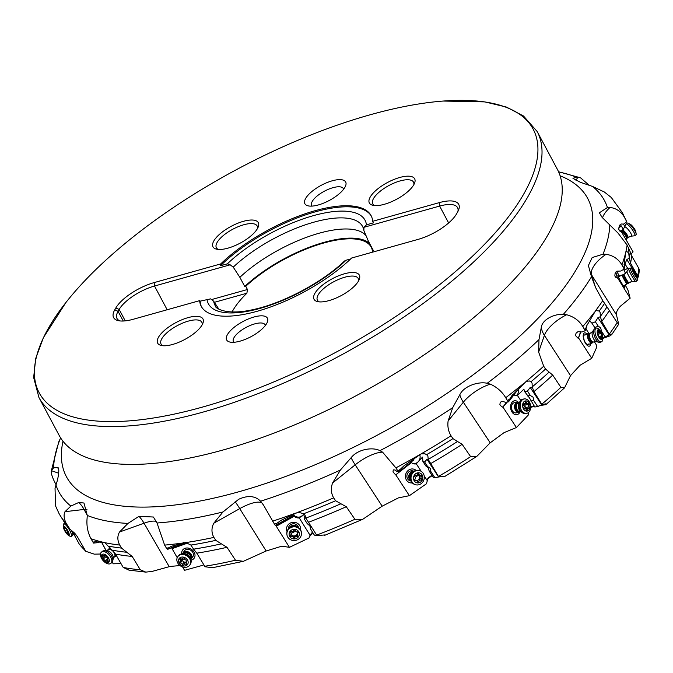 <?xml version="1.0" encoding="UTF-8"?>
<svg xmlns="http://www.w3.org/2000/svg" width="673" height="673" viewBox="0 0 673 673"><rect width="100%" height="100%" fill="white"/><g stroke="black" fill="none" stroke-linecap="round" stroke-linejoin="round"><path stroke-width="1.01" d="M59.174 435.414A282.399 104.87 -28.1 0 0 68.217 446.763A282.399 104.87 -28.1 0 0 223.571 449.85A282.399 104.87 -28.1 0 0 561.795 183.216A282.399 104.87 -28.1 0 0 557.387 169.386L537.18 131.538A282.399 104.87 151.9 0 1 454.233 279.144A282.399 104.87 151.9 0 1 203.364 412.002A282.399 104.87 151.9 0 1 203.313 412.019A282.399 104.87 151.9 0 1 38.958 397.558L59.174 435.414M370.192 114.772A279.968 103.97 -28.1 0 0 370.142 114.789A279.968 103.97 151.9 0 0 65.912 302.514A279.968 103.97 151.9 0 0 202.136 407.173A279.968 103.97 -28.1 0 0 202.186 407.165A279.968 103.97 151.9 0 0 506.289 219.6A279.968 103.97 151.9 0 0 443.204 101.051A279.968 103.97 151.9 0 0 370.192 114.772M133.052 319.322L199.637 300.646A96.273 35.753 -28.1 0 0 201.235 306.316A96.273 35.753 -28.1 0 0 257.288 311.246A96.273 35.753 -28.1 0 0 351.592 258.037L418.177 239.361A33.372 12.392 -28.1 0 0 456.479 213.997L457.556 212.121A33.372 12.392 -28.1 0 0 458.582 210.026A33.372 12.392 -28.1 0 0 439.276 202.632L372.691 221.299A96.273 35.753 -28.1 0 0 371.084 215.629A96.273 35.753 -28.1 0 0 315.04 210.708A96.273 35.753 -28.1 0 0 220.736 263.917L154.151 282.593A33.372 12.392 -28.1 0 0 115.849 307.948L114.763 309.824A33.372 12.392 -28.1 0 0 118.414 320.676A33.372 12.392 -28.1 0 0 133.052 319.322M266.634 323.578A23.109 8.581 -28.1 0 0 267.341 322.123A23.109 8.581 -28.1 0 0 253.973 317.008A23.109 8.581 -28.1 0 0 227.457 334.565A23.109 8.581 -28.1 0 0 229.981 342.077A23.109 8.581 -28.1 0 0 240.11 341.135A23.109 8.581 -28.1 0 0 266.634 323.578M202.085 324.95A25.675 9.531 -28.1 0 0 202.867 323.334A25.675 9.531 -28.1 0 0 186.648 318.051A25.675 9.531 -28.1 0 0 158.55 337.156A25.675 9.531 -28.1 0 0 161.36 345.501A25.675 9.531 -28.1 0 0 183.393 340.193A25.675 9.531 -28.1 0 0 202.085 324.95M358.448 281.095A25.675 9.531 -28.1 0 0 359.239 279.48A25.675 9.531 -28.1 0 0 343.02 274.205A25.675 9.531 -28.1 0 0 314.922 293.302A25.675 9.531 -28.1 0 0 317.723 301.647A25.675 9.531 -28.1 0 0 339.756 296.347A25.675 9.531 -28.1 0 0 358.448 281.095M305.693 198.367A23.109 8.581 -28.1 0 0 308.217 205.879A23.109 8.581 -28.1 0 0 318.354 204.945A23.109 8.581 -28.1 0 0 344.87 187.38A23.109 8.581 -28.1 0 0 345.577 185.933A23.109 8.581 -28.1 0 0 332.21 180.81A23.109 8.581 -28.1 0 0 305.693 198.367M370.243 197.004A25.675 9.531 -28.1 0 0 373.044 205.341A25.675 9.531 -28.1 0 0 395.085 200.041A25.675 9.531 -28.1 0 0 413.769 184.797A25.675 9.531 -28.1 0 0 414.56 183.182A25.675 9.531 -28.1 0 0 398.34 177.899A25.675 9.531 -28.1 0 0 370.243 197.004M213.879 240.85A25.675 9.531 -28.1 0 0 216.681 249.195A25.675 9.531 -28.1 0 0 238.713 243.895A25.675 9.531 -28.1 0 0 257.406 228.643A25.675 9.531 -28.1 0 0 258.196 227.028A25.675 9.531 -28.1 0 0 241.977 221.745A25.675 9.531 -28.1 0 0 213.879 240.85M199.637 300.646L200.159 301.142A96.273 35.753 151.9 0 0 201.53 306.838M218.826 309.126L213.678 301.201L210.615 298.862L200.159 301.142M114.763 309.824L118.069 311.321A30.807 11.441 -28.1 0 0 117.009 318.506A30.807 11.441 -28.1 0 0 120.055 320.928M123.243 321.021L118.069 311.321L119.146 309.445L115.849 307.948M154.151 282.593L154.504 286.033A30.807 11.441 -28.1 0 0 119.146 309.445L125.245 320.87M167.165 309.748L154.504 286.033L230.174 264.809L227.331 263.841L220.492 265.759L220.736 263.917M372.691 221.299L373.288 222.906L366.449 224.824L363.958 227.297L439.629 206.073L439.276 202.632M220.492 265.759A96.273 35.753 151.9 0 1 315.603 211.759A96.273 35.753 151.9 0 1 371.353 216.159M457.884 211.532A30.807 11.441 -28.1 0 0 457.564 207.646A30.807 11.441 -28.1 0 0 439.629 206.073L448.639 222.956M350.641 258.945L346.115 260.215L344.399 261.343M214.401 302.32L246.898 293.209A81.509 30.268 -28.1 0 0 232.067 312.011M246.898 293.209L247.445 289.508L245.746 286.311A81.509 30.268 -28.1 0 1 323.747 243.012A81.509 30.268 -28.1 0 1 371.202 247.184A81.509 30.268 -28.1 0 1 372.413 250.793L373.069 252.013M312.81 532.612L309.269 536.936M432.142 475.601L427.633 478.831M534.295 406.231L530.669 407.476M263.631 505.28L260.602 501.208C255.134 495.765 247.824 495.126 238.679 499.29L222.999 511.951L213.762 523.232C211.339 528.061 211.381 532.789 213.879 537.407L215.797 540.369L221.375 543.851A317.9 118.061 151.9 0 1 193.58 549.16L190.88 545.071A319.313 118.583 -28.1 0 0 215.797 540.369M395.657 474.919L411.472 462.612L395.657 474.919L393.007 471.908L393.268 469.88L395.059 469.99L396.977 471.512A25.675 8.833 146.9 0 1 398.567 472.059L395.884 467.87L382.609 452.172L379.934 450.666C373.136 446.931 357.977 448.899 351.121 457.699L340.395 470.048L332.546 483.046C330.679 488.371 331.049 493.309 333.648 497.86L335.608 500.746L340.925 503.757A317.9 118.061 151.9 0 1 305.836 518.084L305.054 515.165L303.716 513.709L298.046 512.212L281.062 520.33L276.847 523.342L275.871 525.192L275.307 525.428L274.458 524.132A319.313 118.583 -28.1 0 0 276.847 523.342M506.878 402.059L502.723 407.199L500.375 405.516L499.896 404.465L500.249 402.345L501.991 401.268L505.583 402.294A25.675 9.691 146.5 0 1 508.3 401.89L505.717 397.718C502.117 391.72 496.994 387.202 490.365 384.157L487.168 383.29C478.924 381.271 464 385.764 459.794 394.765L452.71 407.645L448.109 421.004C447.377 426.379 448.344 431.3 451.011 435.784L452.946 438.611L457.531 441.488A317.9 118.061 151.9 0 1 428.221 459.39L427.885 456.05L426.632 454.645L424.848 453.77L421.088 453.888L403.977 465.792L400.157 469.476L398.567 472.059M580.639 331.621L578.376 338.157L577.863 338.031L575.575 335.625L576.038 333.211L577.972 331.663L581.901 331.999A25.675 10.465 147.1 0 1 585.249 330.754L582.793 326.548C579.209 320.609 573.817 316.672 566.624 314.745L563.309 314.375C554.695 313.685 542.076 319.372 541.252 327.616L538.997 339.579L538.627 352.055L543.7 366.23L545.559 369.04L549.134 372.085A317.9 118.061 151.9 0 1 532.225 386.882L532.091 383.181L530.972 381.768L529.399 380.977L526.244 381.339L511.606 396.002L508.3 401.89M615.576 272.321L617.393 278.075L615.938 277.528L614.844 275.98L615.122 273.036L616.931 271.169L620.758 271.034A25.675 11.054 148.2 0 1 624.233 269.15L621.902 264.893C618.378 258.97 613.103 255.429 606.079 254.276L602.991 254.209L592.173 257.566L588.395 265.532L591.491 276.771L595.546 287.48L602.764 300.671L607.012 306.93A317.9 118.061 151.9 0 1 600.35 316.436L600.156 312.491L599.197 311.027L595.731 310.497L586.343 326.405M619.429 230.679L621.07 231.613L619.833 231.091L618.714 229.182L619.412 225.346L621.28 224L623.61 224.117A25.675 11.433 149.9 0 1 626.748 221.812L624.544 217.488C621.112 211.566 616.266 208.218 610.024 207.452L607.433 207.494L599.365 212.794L602.083 217.354L617.982 233.035L627.11 245.014L630.214 251.862A317.9 118.061 151.9 0 1 629.247 257.902L628.809 253.839L628.01 252.299L625.966 251.332L624.679 259.929L624.233 269.15M558.548 171.75L580.58 177.832L576.13 177.092L572.984 178.387L580.547 182.358L592.543 186.446L604.362 192.007L611.277 197.475L622.289 212.559A319.313 118.583 151.9 0 1 624.544 217.488M580.58 177.84L589.195 185.277M630.794 254.125L633.108 251.904L621.347 231.638L619.269 230.46M626.639 221.535L622.289 212.559M618.58 228.046L621.255 226.044L623.366 229.199M621.255 226.044L620.329 224.437M637.205 278.513L638.559 276.527L637.718 275.947A316.487 117.531 -28.1 0 0 638.795 268.35L631.653 255.841L630.214 251.862M638.795 268.35L639.35 270.058L638.559 276.527M626.176 251.13L625.966 251.332A319.313 118.583 151.9 0 0 627.11 245.014M637.718 275.947L630.542 263.219L629.247 257.902M626.353 284.242L631.737 281.524M625.074 285.007L626.765 287.741A10.272 1.01 60.9 0 0 627.976 290.181L630.155 298.189L620.607 306.03C617.435 309.403 616.047 312.314 616.434 314.779L591.542 274.803A25.675 23.033 -17.5 0 1 590.019 271.833M619.665 276.267L616.619 271.354M617.393 278.075L615.803 272.043M617.721 278.109L630.155 298.189M619.269 276.485A7.058 0.69 60.9 0 0 618.31 275.274A7.058 0.69 60.9 0 0 617.881 275.358A7.058 0.69 60.9 0 0 620.632 281.339A7.058 0.69 60.9 0 0 624.384 287.135A7.058 0.69 60.9 0 0 624.485 287.236A7.058 0.69 60.9 0 0 624.258 285.461M629.23 258.205L626.824 259.542L624.973 263.942L624.064 264.447M636.868 277.083L637.962 276.468M625.537 273.356L624.107 270.336L627.699 268.342L628.599 268.864M623.577 269.486L624.107 270.336M627.699 268.342L624.973 263.942M591.542 276.931L591.491 276.771A309.244 114.847 -28.1 0 1 563.309 314.375M602.747 338.452L610.714 335.608L611.698 334.06L609.553 334.624L609.292 334.111A316.487 117.531 -28.1 0 0 617.183 322.67L607.012 306.93M617.183 322.67L618.714 324.209L616.518 315.157M596.295 310.186L595.731 310.497A319.313 118.583 151.9 0 0 602.764 300.671M609.292 334.111L601.755 321.501L600.35 316.436M594.309 341.724L596.177 344.601A10.272 4.341 69.1 0 0 596.673 347.344L591.735 358.28L580.008 365.279L570.511 375.652L544.398 335.356A25.675 20.787 19.1 0 1 541.252 327.616M588.976 333.48L586.032 328.946M578.376 338.157L580.984 331.722M578.738 338.225L591.735 358.28M587.024 333.993A7.058 2.978 69.1 0 0 585.426 332.925A7.058 2.978 69.1 0 0 583.516 338.46A7.058 2.978 69.1 0 0 588.471 346.115A7.058 2.978 69.1 0 0 590.701 343.583M600.291 316.739L597.944 317.639L595.386 321.795L591.895 323.133L589.43 320.659M602.73 338.157L609.553 334.624M595.428 328.441L594.739 327.524L598.238 326.186L600.653 327.827L601.485 331.209L600.753 331.486M591.895 323.133L594.739 327.524M598.238 326.186L595.386 321.795M605.347 337.156L601.485 331.209M584.551 329.417A319.313 118.583 -28.1 0 0 585.855 327.886L585.552 330.325L587.108 324.63M588.261 322.502L588.017 323.208M585.552 330.325L585.249 330.754M539.09 405.626L545.668 404.717L546.123 404.397L545.694 403.842L542.068 404.717L541.782 404.221A316.487 117.531 -28.1 0 0 560.878 387.345L552.726 375.088L549.134 372.085M560.878 387.345L564.546 387.833L570.511 375.652M541.782 404.221L533.925 391.636L532.225 386.882M528.398 412.566A10.272 7.294 80.8 0 0 528.263 415.073L516.435 427.523L504.094 432.613L490.196 442.809L463.344 402.193A25.675 15.26 39 0 1 459.794 394.765M534.034 405.836L530.677 406.854M520.751 400.494L517.444 395.488A6.419 4.56 80.8 0 1 516.872 395.631A6.419 4.56 80.8 0 1 513.558 394.462M502.723 407.199L507.383 401.991M503.068 407.316L516.435 427.523M518.361 402.261A7.058 5.014 80.8 0 0 515.627 400.763A7.058 5.014 80.8 0 0 510.571 406.997A7.058 5.014 80.8 0 0 515.669 414.711A7.058 5.014 80.8 0 0 519.951 412.078M518.664 388.918L514.811 393.52M532.15 387.16L530.223 387.471L527.439 391.055L524.57 391.526L523.888 389.137L517.444 395.488M518.622 389.305A6.419 4.56 -99.2 0 1 517.344 394.546A6.419 4.56 -99.2 0 1 515.964 395.657M524.57 391.526L529.39 397.802L534.808 407.005L537.677 406.542L542.068 404.717M527.497 395.951L530.366 395.488L533.109 397.205L533.714 400.544L530.846 401.015M530.366 395.488L527.439 391.055M537.677 406.542L533.714 400.544M508.78 401.47L515.038 393.469M443.801 476.248L438.746 476.972L438.443 476.476A316.487 117.531 -28.1 0 0 470.637 456.647L462.149 444.323L457.531 441.488M470.637 456.647L476.753 456.454L490.196 442.809M438.443 476.476L428.221 459.39M431.915 475.256L428.179 477.923L427.355 480.774A10.272 9.262 106.8 0 0 426.581 483.677L409.386 495.681L398.441 497.869L382.171 506.172L355.184 464.833A25.675 6.696 51.2 0 1 351.121 457.699M427.355 480.774L424.209 475.962M421.189 471.336L416.276 463.815A6.419 5.788 106.8 0 1 413.474 463.747A6.419 5.788 106.8 0 1 411.472 462.612M395.951 475.104L409.386 495.681M416.057 470.393A7.058 6.368 106.8 0 0 413.045 469.005A7.058 6.368 106.8 0 0 405.533 475.045A7.058 6.368 106.8 0 0 410.656 482.894A7.058 6.368 106.8 0 0 412.28 482.903M413.937 458.961L413.819 459.886L399.131 471.697M428.154 459.625L427.01 459.28L424.621 461.981L422.913 461.468L422.518 457.093L416.276 463.815M419.683 454.536A6.419 5.788 -73.2 0 1 417.563 462.326A6.419 5.788 -73.2 0 1 412.953 463.554M422.913 461.468L425.849 465.968L428.196 467.76L429.214 471.125L433.202 477.224L434.909 477.746L438.746 476.972M425.849 465.968L427.776 466.549M424.621 461.981L427.557 466.49L430.409 468.433L430.922 471.638L429.214 471.125M434.909 477.746L430.922 471.638M324.579 534.959L316.949 535.582L316.63 535.094A316.487 117.531 -28.1 0 0 354.923 519.295L346.292 506.735L340.925 503.757M354.923 519.295L362.772 519.278L382.171 506.172M316.63 535.094L305.836 518.084M312.449 532.04L310.093 535.321A10.272 9.649 172.6 0 0 309.042 537.979L289.424 547.342L281.92 546.148L266.146 550.994L239.765 508.62A25.675 3.466 60.7 0 0 235.146 501.688M310.093 535.321L299.266 517.941A6.419 6.032 172.6 0 1 294.126 516.241L293.1 514.668M275.543 525.335L276.292 526.252L294.126 516.241M276.292 526.252L289.424 547.342M300.537 529.794A7.058 6.637 172.6 0 0 295.363 522.475A7.058 6.637 172.6 0 0 288.254 524.62A7.058 6.637 172.6 0 0 287.026 531.535M263.437 504.969L274.458 524.132M292.814 514.862L292.738 515.72L275.871 525.192M305.803 518.277L305.651 517.209M305.677 517.335L304.322 518.992L304.137 517.587L305.096 515.224M304.196 514.138L299.266 517.941M304.103 514.046A6.419 6.032 -7.4 0 1 293.335 514.618M304.322 518.992L307.199 523.611L309.891 525.899L310.489 528.885L314.384 535.144L316.924 535.388M310.489 528.885L310.362 526.892M98.746 542.051L98.039 542.648L93.539 543.077L90.931 538.669C87.7 532.36 86.422 525.63 87.086 518.471L87.271 515.434L83.974 503.017L78.749 502.487L70.858 506.079L65.003 511.69C63.489 514.727 63.876 518.597 66.164 523.3L70.009 529.239L74.678 533.184L77.109 536.272L85.765 551.313L94.338 554.157L100.496 554.022M173.634 546.72L167.745 549.336L168.368 547.931L171.506 546.257L183.645 542.892A319.313 118.583 151.9 0 1 164.607 545.096L157.019 522.997L153.402 517.024L138.983 516.326L127.954 523.417L119.516 532.032C117.253 536.028 117.321 540.36 119.71 545.037L121.544 548.091L126.835 552.264A317.9 118.061 151.9 0 1 111.954 550.077L104.744 542.631L95.053 541.698L93.892 542.177L93.808 543.145M56.052 484.753L54.118 480.892C51.905 476.19 50.988 472.774 51.384 470.654L58.778 441.833L60.629 437.913M65.399 523.914L61.117 516.999A319.313 118.583 151.9 0 1 58.946 513.356L55.506 505.818L55.035 488.169L55.968 485.023C58.728 477.039 60.032 466.608 57.222 467.483L53.613 467.844L51.384 470.654L58.694 473.237M57.937 467.743L57.222 467.483A25.675 23.572 109.4 0 1 58.526 468.736M87.002 509.343A25.675 7.42 -28.1 0 0 84.075 509.444A25.675 19.769 83.3 0 0 78.749 502.487M102.876 542.455L103.297 542.303A319.313 118.583 151.9 0 1 90.931 538.669M140.27 569.753L145.789 572.117L128.938 570.124L123.201 567.432A316.487 117.531 -28.1 0 0 140.27 569.753L132.177 556.42L126.835 552.264M145.789 572.117L152.106 571.419L170.067 566.447L179.985 565.556M169.217 566.674L144.039 523.207A25.675 12.863 70.2 0 0 138.983 516.326M183.645 542.892L185.798 542.581L190.88 545.071M235.491 560.23L243.357 561.316L212.491 567.718L205.063 566.767L204.735 566.271A316.487 117.531 -28.1 0 0 235.491 560.23L227.003 547.309L221.375 543.851M243.357 561.316L266.146 550.994M204.735 566.271L196.777 553.164L193.58 549.16M112.256 562.073L113.173 563.797L121.014 563.621M101.8 542.48L106.157 550.64M109.497 547.157A7.058 4.013 -130.1 0 0 109.573 548.159M116.185 556.007A7.058 4.013 -130.1 0 0 116.732 556.167M98.039 542.648L98.485 542.017M111.954 550.077L115.52 554.064L123.201 567.432M187.262 542.859L171.909 548.386L171.724 547.898M171.909 548.386L177.226 557.69M182.585 566.935L184.545 570.325L203.053 565.202A8.068 2.995 -28.1 0 1 203.625 564.437M164.607 545.096L166.424 548.108A319.313 118.583 -28.1 0 0 168.368 547.931M167.745 549.336L166.424 548.108M184.284 542.682L183.645 543.616L173.382 547.031M183.611 542.152L183.645 543.616M203.414 564.092A10.272 8.354 -145.7 0 0 203.053 565.202M187.759 543.035L172.01 548.697M191.048 560.214A7.058 5.746 -145.7 0 0 195.002 554.855A7.058 5.746 -145.7 0 0 190.03 548.588A7.058 5.746 -145.7 0 0 181.752 553.871M191.359 558.876L192.823 556.731A5.132 4.181 -145.7 0 0 189.803 549.774A5.132 4.181 -145.7 0 0 186.421 549.505A5.132 4.181 -145.7 0 0 184.343 550.943L182.879 553.097A5.132 4.181 34.3 0 1 184.957 551.65A5.132 4.181 34.3 0 1 190.627 553.551A5.132 4.181 34.3 0 1 191.359 558.876A5.132 4.181 34.3 0 1 190.854 559.465M61.117 516.999L59.325 514.054M59.544 514.483L58.946 513.356M85.765 551.313L79.406 544.373L72.617 531.88M298.551 527.632A5.132 4.829 172.6 0 0 288.397 528.944M413.996 471.235L413.045 470.949A5.132 4.635 106.8 0 0 412.431 470.814A5.132 4.635 106.8 0 0 409.201 471.622A5.132 4.635 106.8 0 0 406.913 476.677A5.132 4.635 106.8 0 0 410.076 480.774A5.132 4.635 106.8 0 0 410.69 480.917M515.148 402.74A5.132 3.643 80.8 0 0 514.34 402.748A5.132 3.643 80.8 0 0 512.725 403.632A5.132 3.643 80.8 0 0 511.707 409.091A5.132 3.643 80.8 0 0 515.173 412.886A5.132 3.643 80.8 0 0 515.981 412.886L519.085 412.381A5.132 3.643 -99.2 0 1 514.98 409.125A5.132 3.643 -99.2 0 1 515.829 403.135A5.132 3.643 -99.2 0 1 517.444 402.244A5.132 3.643 -99.2 0 1 519.076 402.488M585.249 334.952A5.132 2.17 69.1 0 0 584.526 334.952A5.132 2.17 69.1 0 0 583.878 335.625A5.132 2.17 69.1 0 0 584.408 340.706A5.132 2.17 69.1 0 0 587.462 344.542A5.132 2.17 69.1 0 0 588.194 344.542A5.132 2.17 69.1 0 0 588.833 343.869M366.112 235.828A82.535 30.655 -28.1 0 0 319.12 233.228A82.535 30.655 -28.1 0 0 239.857 277.326L244.736 286.471L245.746 286.311M372.413 250.793L373.246 250.558A82.409 30.605 151.9 0 0 373.179 250.179M363.958 227.297L363.866 230.528L368.425 241.271L373.305 250.423M239.857 277.326L233.237 267.156L230.174 264.809M247.445 289.508L211.894 299.477M265.372 325.446A17.969 6.671 -28.1 0 0 265.137 324.815A17.969 6.671 -28.1 0 0 254.68 323.898A17.969 6.671 -28.1 0 0 234.053 337.552A17.969 6.671 -28.1 0 0 233.438 341.741A17.969 6.671 -28.1 0 0 233.825 342.288M202.136 324.866A23.109 8.581 -28.1 0 0 201.824 322.274A23.109 8.581 -28.1 0 0 182.938 322.973A23.109 8.581 -28.1 0 0 161.848 338.645A23.109 8.581 -28.1 0 0 161.057 344.038A23.109 8.581 -28.1 0 0 163.043 345.737M358.499 281.011A23.109 8.581 -28.1 0 0 358.187 278.42A23.109 8.581 -28.1 0 0 339.301 279.127A23.109 8.581 -28.1 0 0 318.22 294.799A23.109 8.581 -28.1 0 0 317.42 300.192A23.109 8.581 -28.1 0 0 319.406 301.883M343.617 189.248A17.969 6.671 -28.1 0 0 343.381 188.617A17.969 6.671 -28.1 0 0 332.916 187.7A17.969 6.671 -28.1 0 0 312.289 201.353A17.969 6.671 -28.1 0 0 311.675 205.551A17.969 6.671 -28.1 0 0 312.07 206.089M413.819 184.705A23.109 8.581 -28.1 0 0 413.508 182.114A23.109 8.581 -28.1 0 0 394.63 182.82A23.109 8.581 -28.1 0 0 373.54 198.493A23.109 8.581 -28.1 0 0 372.749 203.885A23.109 8.581 -28.1 0 0 374.726 205.585M257.456 228.559A23.109 8.581 -28.1 0 0 257.145 225.968A23.109 8.581 -28.1 0 0 238.259 226.666A23.109 8.581 -28.1 0 0 217.177 242.347A23.109 8.581 -28.1 0 0 216.378 247.731A23.109 8.581 -28.1 0 0 218.363 249.431M182.518 553.778A5.132 4.181 34.3 0 1 182.879 553.097M189.786 565.051L190.299 564.302A7.319 5.956 -145.7 0 0 190.526 558.64A7.319 5.956 -145.7 0 0 183.401 553.778A7.319 5.956 -145.7 0 0 181.18 553.997A7.319 5.956 -145.7 0 0 178.21 556.058L177.697 556.807A7.319 5.956 34.3 0 1 180.667 554.745A7.319 5.956 34.3 0 1 188.743 557.454A7.319 5.956 34.3 0 1 189.786 565.051A7.319 5.956 34.3 0 1 186.825 567.112A7.319 5.956 34.3 0 1 178.749 564.403A7.319 5.956 34.3 0 1 177.697 556.807M185.496 565.875A5.132 4.181 34.3 0 1 178.993 562.746A5.132 4.181 34.3 0 1 181.172 557.194A5.132 4.181 34.3 0 1 187.674 560.331A5.132 4.181 34.3 0 1 185.496 565.875M186.808 561.265A0.749 0.606 -145.7 0 0 186.202 560.045A1.775 1.447 34.3 0 1 184.234 558.506A0.749 0.606 -145.7 0 0 182.871 558.195A1.775 1.447 34.3 0 1 180.751 558.775A0.749 0.606 -145.7 0 0 180.002 559.684A1.775 1.447 34.3 0 1 179.851 561.804A0.749 0.606 -145.7 0 0 180.465 563.032A1.775 1.447 34.3 0 1 182.433 564.563A0.749 0.606 -145.7 0 0 183.796 564.883A1.775 1.447 34.3 0 1 185.908 564.294A0.749 0.606 -145.7 0 0 186.665 563.394A1.775 1.447 34.3 0 1 186.808 561.265L187.035 560.937M186.606 561.391L185.142 562.695L181.374 560.079L181.617 559.213M116.404 555.595A5.132 2.919 49.9 0 1 115.924 556.235A5.132 2.919 49.9 0 1 114.763 556.655A5.132 2.919 49.9 0 1 114.696 556.655M108.689 549.454L108.664 549.597A5.132 2.919 49.9 0 1 108.689 549.454A5.132 2.919 49.9 0 1 109.304 548.377A5.132 2.919 49.9 0 1 110.153 547.99M110.86 563.36L111.844 562.527A7.319 4.164 -130.1 0 0 112.719 560.996A7.319 4.164 -130.1 0 0 110.355 554.3A7.319 4.164 -130.1 0 0 104.164 550.733A7.319 4.164 -130.1 0 0 104.071 550.733A7.319 4.164 -130.1 0 0 102.414 551.338L101.43 552.171A7.319 4.164 49.9 0 1 103.179 551.557A7.319 4.164 49.9 0 1 110.254 556.335A7.319 4.164 49.9 0 1 110.86 563.36A7.319 4.164 49.9 0 1 109.11 563.966A7.319 4.164 49.9 0 1 102.035 559.196A7.319 4.164 49.9 0 1 101.43 552.171M107.436 562.788A5.132 2.919 49.9 0 1 101.943 558.514A5.132 2.919 49.9 0 1 103.272 554.081A5.132 2.919 49.9 0 1 108.757 558.354A5.132 2.919 49.9 0 1 107.436 562.788M108.134 558.985A0.749 0.429 -130.1 0 0 107.545 557.757A1.775 1.01 49.9 0 1 105.838 555.948A0.749 0.429 -130.1 0 0 104.719 555.351A1.775 1.01 49.9 0 1 104.517 555.654A1.775 1.01 49.9 0 1 104.096 555.805A1.775 1.01 49.9 0 1 103.062 555.393A0.749 0.429 -130.1 0 0 102.523 556.024A1.775 1.01 49.9 0 1 102.708 557.791A1.775 1.01 49.9 0 1 102.565 557.875A0.749 0.429 -130.1 0 0 103.154 559.103A1.775 1.01 49.9 0 1 104.862 560.92A0.749 0.429 -130.1 0 0 105.989 561.509A1.775 1.01 49.9 0 1 106.183 561.206A1.775 1.01 49.9 0 1 106.603 561.055A1.775 1.01 49.9 0 1 107.646 561.475A0.749 0.429 -130.1 0 0 108.185 560.845A1.775 1.01 49.9 0 1 107.991 559.07A1.775 1.01 49.9 0 1 108.134 558.985L108.235 558.901M105.964 555.015L105.728 555.772L106.544 556.243M63.439 527.304A5.132 1.354 58.9 0 1 64.297 526.496A5.132 1.354 58.9 0 1 68.394 531.821A5.132 1.354 58.9 0 1 68.352 535.186A5.132 1.354 58.9 0 1 68.108 535.043A5.132 1.354 58.9 0 1 65.163 531.544A5.132 1.354 58.9 0 1 63.439 527.304L63.262 525.176A7.319 1.935 58.9 0 1 63.59 523.947A7.319 1.935 58.9 0 1 64.473 524.023A7.319 1.935 58.9 0 1 69.706 530.417A7.319 1.935 58.9 0 1 71.145 536.482L72.432 535.708A7.319 1.935 -121.1 0 0 72.65 535.464A7.319 1.935 -121.1 0 0 71.481 530.585M71.145 536.482A7.319 1.935 58.9 0 1 70.261 536.406A7.319 1.935 58.9 0 1 69.899 536.204L68.108 535.043M68.116 532.175L67.552 530.947A1.775 0.471 58.9 0 1 66.19 528.877L65.399 528.027A1.775 0.471 58.9 0 1 65.315 528.238A1.775 0.471 58.9 0 1 65.104 528.221A1.775 0.471 58.9 0 1 64.398 527.548L64.011 527.253L64.179 527.918A1.775 0.471 58.9 0 1 64.583 529.5A1.775 0.471 58.9 0 1 64.532 529.516L65.104 530.736A1.775 0.471 58.9 0 1 66.459 532.806L67.25 533.655A1.775 0.471 58.9 0 1 67.334 533.445A1.775 0.471 58.9 0 1 67.552 533.462A1.775 0.471 58.9 0 1 68.259 534.135L68.646 534.429L68.469 533.765A1.775 0.471 58.9 0 1 68.066 532.192A1.775 0.471 58.9 0 1 68.116 532.175L68.158 532.15M625.966 239.588L626.656 239.075A5.132 1.161 -126.7 0 0 626.756 238.94A5.132 1.161 -126.7 0 0 624.923 234.827A5.132 1.161 -126.7 0 0 621.129 230.898A5.132 1.161 -126.7 0 0 620.666 230.789A5.132 1.161 -126.7 0 0 620.514 230.839L620.27 231.024M624.662 227.163L625.89 224.193A7.319 1.649 53.3 0 1 626.025 224.008A7.319 1.649 53.3 0 1 626.9 224.092A7.319 1.649 53.3 0 1 632.578 230.082A7.319 1.649 53.3 0 1 634.782 235.735A7.319 1.649 53.3 0 1 634.563 235.811L631.367 236.139A5.653 1.279 53.3 0 0 630.037 232.017A5.653 1.279 53.3 0 0 625.453 227.087A5.653 1.279 53.3 0 0 624.662 227.163L622.382 230.09A4.618 1.043 -126.7 0 1 622.937 230.141A4.618 1.043 -126.7 0 1 626.521 233.926A4.618 1.043 -126.7 0 1 627.909 237.493L631.367 236.139M634.782 235.735L636.002 234.827A7.319 1.649 -126.7 0 0 636.162 233.935A7.319 1.649 -126.7 0 0 632.948 227.97A7.319 1.649 -126.7 0 0 628.145 223.192A7.319 1.649 -126.7 0 0 628.119 223.184A7.319 1.649 -126.7 0 0 627.244 223.1L626.025 224.008M636.162 233.935L635.792 231.714A5.132 1.161 -126.7 0 0 633.537 227.533A5.132 1.161 -126.7 0 0 630.172 224.176A5.132 1.161 -126.7 0 0 630.147 224.168M627.379 283.442L628.119 282.727A4.618 0.454 60.9 0 1 625.907 279.665A4.618 0.454 60.9 0 1 623.644 275.013A4.618 0.454 60.9 0 1 623.635 274.651L622.634 274.895A4.896 0.48 -119.1 0 0 622.618 275.291A4.896 0.48 -119.1 0 0 625.091 280.33A4.896 0.48 -119.1 0 0 627.379 283.442L627.143 283.846A5.132 0.505 -119.1 0 1 627.118 283.871A5.132 0.505 -119.1 0 1 624.662 280.464A5.132 0.505 -119.1 0 1 622.146 275.299A5.132 0.505 -119.1 0 1 622.13 274.895A5.132 0.505 -119.1 0 1 622.155 274.887L618.437 276.948M630.021 268.014L628.666 268.771A7.319 0.715 60.9 0 0 628.632 268.796A7.319 0.715 60.9 0 0 628.683 269.343A7.319 0.715 60.9 0 0 632.166 276.527A7.319 0.715 60.9 0 0 635.733 281.566A7.319 0.715 60.9 0 0 635.775 281.558L637.129 280.801A7.319 0.715 -119.1 0 1 633.63 275.947A7.319 0.715 -119.1 0 1 630.046 268.594A7.319 0.715 -119.1 0 1 630.021 268.014A7.319 0.715 -119.1 0 1 630.18 268.047L632.292 269.335A5.132 0.505 -119.1 0 1 634.858 273.095A5.132 0.505 -119.1 0 1 637.154 277.882A5.132 0.505 -119.1 0 1 637.205 278.176A5.132 0.505 -119.1 0 1 634.925 275.249A5.132 0.505 -119.1 0 1 632.191 269.713A5.132 0.505 -119.1 0 1 632.292 269.335M637.205 278.176L637.188 280.649A7.319 0.715 -119.1 0 1 637.129 280.801M634.647 272.994L632.645 270.041L632.999 271.404L636.7 277.554L634.647 272.994L634.067 273.322M592.568 342.523A5.132 2.17 -110.9 0 1 592.45 342.708A5.132 2.17 -110.9 0 1 591.971 343.095A5.132 2.17 -110.9 0 1 588.513 340A5.132 2.17 -110.9 0 1 587.664 334.178A5.132 2.17 -110.9 0 1 588.303 333.505A5.132 2.17 -110.9 0 1 588.917 333.471A5.132 2.17 -110.9 0 1 589.127 333.53M596.236 328.13L594.915 328.634A7.319 3.087 69.1 0 0 594.234 329.19A7.319 3.087 69.1 0 0 593.998 329.593A7.319 3.087 69.1 0 0 594.814 336.996A7.319 3.087 69.1 0 0 599.273 342.347A7.319 3.087 69.1 0 0 600.148 342.305L601.469 341.8A7.319 3.087 -110.9 0 1 596.539 337.392A7.319 3.087 -110.9 0 1 595.327 329.089A7.319 3.087 -110.9 0 1 596.236 328.13A7.319 3.087 -110.9 0 1 599.635 330.039L600.467 331.099A5.132 2.17 -110.9 0 1 602.638 336.761A5.132 2.17 -110.9 0 1 602.394 338.679A5.132 2.17 -110.9 0 1 598.76 337.123A5.132 2.17 -110.9 0 1 597.447 330.435A5.132 2.17 -110.9 0 1 600.467 331.099M602.638 336.761L602.722 338.107A7.319 3.087 -110.9 0 1 602.377 340.841A7.319 3.087 -110.9 0 1 601.469 341.8M601.115 333.261L600.417 332.1A1.775 0.749 -110.9 0 1 600.333 332.151A1.775 0.749 -110.9 0 1 599.096 330.981L598.566 330.493L598.457 331.032A1.775 0.749 -110.9 0 1 598.423 332.067A1.775 0.749 -110.9 0 1 598.204 332.302A1.775 0.749 -110.9 0 1 597.893 332.277L597.961 333.488A1.775 0.749 -110.9 0 1 598.726 335.852L599.424 337.013A1.775 0.749 -110.9 0 1 599.508 336.963A1.775 0.749 -110.9 0 1 600.745 338.124L601.267 338.62L601.376 338.082A1.775 0.749 -110.9 0 1 601.41 337.047A1.775 0.749 -110.9 0 1 601.637 336.811A1.775 0.749 -110.9 0 1 601.94 336.828L601.881 335.625A1.775 0.749 -110.9 0 1 601.115 333.261L598.432 334.288M520.557 411.632A5.132 3.643 -99.2 0 1 519.085 412.381M524.25 398.929L523.165 399.106A7.319 5.199 80.8 0 0 520.86 400.376A7.319 5.199 80.8 0 0 520.397 400.94A7.319 5.199 80.8 0 0 522.298 412.684A7.319 5.199 80.8 0 0 525.504 413.55L526.589 413.373A7.319 5.199 -99.2 0 1 520.734 408.73A7.319 5.199 -99.2 0 1 521.945 400.199A7.319 5.199 -99.2 0 1 524.25 398.929A7.319 5.199 -99.2 0 1 530.105 403.573A7.319 5.199 -99.2 0 1 528.885 412.112A7.319 5.199 -99.2 0 1 526.589 413.373M528.726 410.194A5.132 3.643 -99.2 0 1 523.518 408.94A5.132 3.643 -99.2 0 1 523.863 401.831A5.132 3.643 -99.2 0 1 529.071 403.085A5.132 3.643 -99.2 0 1 528.726 410.194M528.667 404.465A0.749 0.53 80.8 0 0 527.977 403.287A1.775 1.262 -99.2 0 1 527.708 403.379A1.775 1.262 -99.2 0 1 526.278 402.235A0.749 0.53 80.8 0 0 525.26 402.361A1.775 1.262 -99.2 0 1 524.822 403.489A1.775 1.262 -99.2 0 1 524.267 403.8A1.775 1.262 -99.2 0 1 523.905 403.783A0.749 0.53 80.8 0 0 523.569 405.087A1.775 1.262 -99.2 0 1 523.922 407.56A0.749 0.53 80.8 0 0 524.612 408.738A1.775 1.262 -99.2 0 1 524.881 408.646A1.775 1.262 -99.2 0 1 526.311 409.79A0.749 0.53 80.8 0 0 527.329 409.664A1.775 1.262 -99.2 0 1 527.767 408.536A1.775 1.262 -99.2 0 1 528.322 408.225A1.775 1.262 -99.2 0 1 528.684 408.242A0.749 0.53 80.8 0 0 529.02 406.938A1.775 1.262 -99.2 0 1 528.667 404.465L524.915 405.07L525.049 404.137A8.606 2.885 -30.2 0 0 523.644 405.171M523.443 404.01L525.049 404.137M524.915 405.07L525.47 408.696M410.959 480.901A5.132 4.635 -73.2 0 1 411.043 472.177A5.132 4.635 -73.2 0 1 413.853 471.327M419.775 470.696L419.128 470.503A7.319 6.595 106.8 0 0 413.651 471.462A7.319 6.595 106.8 0 0 410.387 478.663A7.319 6.595 106.8 0 0 414.896 484.51L415.544 484.711A7.319 6.595 -73.2 0 1 411.035 478.865A7.319 6.595 -73.2 0 1 414.299 471.655A7.319 6.595 -73.2 0 1 419.775 470.696A7.319 6.595 -73.2 0 1 424.293 476.543A7.319 6.595 -73.2 0 1 421.029 483.752A7.319 6.595 -73.2 0 1 415.544 484.711M420.541 482.104A5.132 4.635 -73.2 0 1 414.147 480.682A5.132 4.635 -73.2 0 1 415.821 473.615A5.132 4.635 -73.2 0 1 422.215 475.045A5.132 4.635 -73.2 0 1 420.541 482.104M421.466 476.4A0.749 0.673 106.8 0 0 420.802 475.205A1.775 1.607 -73.2 0 1 418.825 474.103A0.749 0.673 106.8 0 0 417.504 474.187A1.775 1.607 -73.2 0 1 415.544 475.567A0.749 0.673 106.8 0 0 414.888 476.846A1.775 1.607 -73.2 0 1 414.905 479.327A0.749 0.673 106.8 0 0 415.569 480.522A1.775 1.607 -73.2 0 1 417.546 481.624A0.749 0.673 106.8 0 0 418.858 481.531A1.775 1.607 -73.2 0 1 420.827 480.16A0.749 0.673 106.8 0 0 421.475 478.873A1.775 1.607 -73.2 0 1 421.466 476.4L419.237 475.727L419.447 474.86M417.411 474.482L419.868 475.231M419.237 475.727L419.195 479.403L416.629 480.859M289.054 528.263A5.132 4.829 -7.4 0 1 297.735 527.136M301.428 532.755L301.361 532.225A7.319 6.873 172.6 0 0 290.879 527.035A7.319 6.873 172.6 0 0 286.849 534.101L286.917 534.631A7.319 6.873 -7.4 0 1 290.946 527.565A7.319 6.873 -7.4 0 1 301.428 532.755A7.319 6.873 -7.4 0 1 297.399 539.822A7.319 6.873 -7.4 0 1 286.917 534.631M296.49 538.425A5.132 4.829 -7.4 0 1 289.626 536.322A5.132 4.829 -7.4 0 1 291.964 529.819A5.132 4.829 -7.4 0 1 298.829 531.922A5.132 4.829 -7.4 0 1 296.49 538.425M297.912 533.117A0.749 0.707 172.6 0 0 297.273 531.906A1.775 1.674 -7.4 0 1 295.195 530.627A0.749 0.707 172.6 0 0 293.756 530.56A1.775 1.674 -7.4 0 1 291.518 531.628A0.749 0.707 172.6 0 0 290.711 532.772A1.775 1.674 -7.4 0 1 290.543 535.119A0.749 0.707 172.6 0 0 291.182 536.331A1.775 1.674 -7.4 0 1 293.251 537.609A0.749 0.707 172.6 0 0 294.698 537.685A1.775 1.674 -7.4 0 1 296.936 536.608A0.749 0.707 172.6 0 0 297.744 535.472A1.775 1.674 -7.4 0 1 297.912 533.117L297.76 531.973M297.155 531.931L297.323 534.581M296.936 536.608L296.7 534.783L297.281 534.808M296.7 534.783L294.093 536.331L290.946 534.505M290.879 531.729L291.131 533.655M206.998 299.224A88.769 32.969 -28.1 0 0 260.098 308.377A88.769 32.969 -28.1 0 0 346.115 260.215M213.678 301.201A83.654 31.067 -28.1 0 0 215.537 306.198C214.191 306.72 223.865 316.335 253.267 309.572C283.072 303.262 322.653 282.172 344.601 260.914M560.113 175.788A295.439 109.716 151.9 0 1 529.449 327.028A295.439 109.716 151.9 0 1 238.461 491.87A295.439 109.716 151.9 0 1 62.976 441.236M260.602 501.208A309.244 114.847 -28.1 0 0 340.395 470.048M379.934 450.666A309.244 114.847 -28.1 0 0 452.71 407.645M487.168 383.29A309.244 114.847 -28.1 0 0 538.997 339.579M602.991 254.209A309.244 114.847 -28.1 0 0 609.788 224.673M607.433 207.494A309.244 114.847 -28.1 0 0 592.543 186.446M576.13 177.092A309.244 114.847 -28.1 0 0 558.632 171.935M577.972 177.15A25.675 11.576 -28.1 0 0 575.995 180.616M610.024 207.452A25.675 11.433 -30.1 0 0 602.512 217.774M626.126 220.424A319.313 118.583 -28.1 0 0 625.747 219.474M623.434 224.092L624.897 226.608M628.01 252.299A319.313 118.583 -28.1 0 0 628.75 247.874M631.653 255.841A316.487 117.531 151.9 0 1 630.542 263.219M606.079 254.276A25.675 11.054 -31.8 0 0 591.542 274.803L595.546 287.48M625.671 252.627A319.313 118.583 151.9 0 1 621.902 264.893M623.568 267.787A319.313 118.583 -28.1 0 0 624.056 266.466M626.824 259.542L637.466 276.738M599.197 311.027A319.313 118.583 -28.1 0 0 604.514 303.498M609.511 310.346A316.487 117.531 151.9 0 1 601.755 321.501M566.624 314.745A25.675 10.465 -32.9 0 0 544.398 335.356L538.627 352.055M594.545 312.062A319.313 118.583 151.9 0 1 582.793 326.548M597.944 317.639L609.073 334.809M543.7 366.23A319.313 118.583 151.9 0 1 526.244 381.339M530.972 381.768A319.313 118.583 -28.1 0 0 545.559 369.04M552.726 375.088A316.487 117.531 151.9 0 1 533.925 391.636M490.365 384.157A25.675 9.691 -33.5 0 0 463.344 402.193L448.109 421.004M524.292 382.962A319.313 118.583 151.9 0 1 505.717 397.718M507.551 400.586A319.313 118.583 -28.1 0 0 509.545 399.047M530.223 387.471L541.672 404.784M451.011 435.784A319.313 118.583 151.9 0 1 421.088 453.888M426.632 454.645A319.313 118.583 -28.1 0 0 452.946 438.611M462.149 444.323A316.487 117.531 151.9 0 1 430.375 463.806M382.609 452.172A25.675 8.833 -33.1 0 0 355.184 464.833L332.546 483.046M418.631 455.301A319.313 118.583 151.9 0 1 395.884 467.87M397.751 470.764A319.313 118.583 -28.1 0 0 400.157 469.476M427.01 459.28L438.51 476.896M333.648 497.86A319.313 118.583 151.9 0 1 298.046 512.212M303.716 513.709A319.313 118.583 -28.1 0 0 335.608 500.746M346.292 506.735A316.487 117.531 151.9 0 1 308.528 522.24M262.403 503.387A25.675 8.068 -31.9 0 0 239.765 508.62L213.762 523.232M295.514 513.154A319.313 118.583 151.9 0 1 272.59 521.188M293.933 515.972L276.081 526M65.003 511.69L84.075 509.444L87.271 515.434A309.244 114.847 -28.1 0 0 127.954 523.417M157.019 522.997A309.244 114.847 -28.1 0 0 222.999 511.951M60.41 438.316A309.244 114.847 -28.1 0 0 53.613 467.844M55.968 485.023A309.244 114.847 -28.1 0 0 70.858 506.079M119.71 545.037A319.313 118.583 151.9 0 1 104.744 542.631M108.723 546.148A319.313 118.583 -28.1 0 0 121.544 548.091M156.464 521.55A25.675 7.58 -30.1 0 0 144.039 523.207L119.516 532.032M213.879 537.407A319.313 118.583 151.9 0 1 185.798 542.581M227.003 547.309A316.487 117.531 151.9 0 1 196.777 553.164M106.056 550.64L101.69 542.463M92.672 541.74A319.313 118.583 -28.1 0 0 93.892 542.177M132.177 556.42A316.487 117.531 151.9 0 1 115.52 554.064M66.164 523.3A319.313 118.583 151.9 0 1 61.714 517.874M64.339 522.282A319.313 118.583 -28.1 0 0 67.889 526.437M77.109 536.272A316.487 117.531 151.9 0 1 72.743 531.544M79.086 543.86A316.487 117.531 -28.1 0 0 84.672 549.976M244.913 286.547A82.409 30.605 151.9 0 1 369.814 243.87M244.736 286.471A82.535 30.655 151.9 0 1 323.999 242.373A82.535 30.655 151.9 0 1 369.57 243.424M363.571 229.468L363.033 227.449A83.654 31.067 -28.1 0 0 313.87 222.183A83.654 31.067 -28.1 0 0 233.237 267.156M366.449 224.824A88.769 32.969 -28.1 0 0 313.349 215.671A88.769 32.969 -28.1 0 0 227.331 263.841M182.736 553.77A4.896 3.979 34.3 0 1 184.924 552.045A4.896 3.979 34.3 0 1 190.484 554.039A4.896 3.979 34.3 0 1 190.787 559.255M190.661 558.943A4.618 3.76 -145.7 0 0 189.643 554.308A4.618 3.76 -145.7 0 0 184.696 552.777A4.618 3.76 -145.7 0 0 183.073 553.761M183.157 553.77A4.618 3.76 34.3 0 1 184.52 553.038A4.618 3.76 34.3 0 1 189.298 554.417A4.618 3.76 34.3 0 1 190.636 558.868M190.526 558.64L190.047 557.606A5.653 4.602 -145.7 0 0 184.545 553.845L183.401 553.778M185.908 564.294L186.589 563.293M182.433 564.563L184.2 561.972M180.465 563.032L182.232 560.441M180.002 559.684L180.65 558.733M184.343 558.842A8.606 2.835 -26.5 0 0 181.374 560.079M108.673 549.589A4.896 2.785 49.9 0 1 110.372 548.377A4.896 2.785 49.9 0 1 110.456 548.377M116.126 555.116A4.896 2.785 49.9 0 1 114.629 556.655L114.763 556.655M114.503 556.739A4.618 2.625 -130.1 0 0 114.688 556.605A4.618 2.625 -130.1 0 0 114.62 552.693M111.474 549.563A4.618 2.625 -130.1 0 0 109.842 549.151A4.618 2.625 -130.1 0 0 108.732 549.538A4.618 2.625 -130.1 0 0 108.572 549.698M108.732 549.538L108.387 549.833A4.618 2.625 49.9 0 1 109.489 549.446A4.618 2.625 49.9 0 1 113.956 552.457A4.618 2.625 49.9 0 1 114.343 556.899L114.688 556.605M114.343 556.899L113.257 558.54A5.653 3.214 -130.1 0 0 111.432 553.374A5.653 3.214 -130.1 0 0 106.645 550.615A5.653 3.214 -130.1 0 0 106.578 550.615A5.653 3.214 -130.1 0 0 106.511 550.623M107.646 561.475L108.252 560.962M104.862 560.92L108.101 558.186M103.154 559.103L106.132 556.596M102.818 557.665L105.501 555.402M102.523 556.024L103.171 555.469M66.459 532.806L68.116 531.813M65.104 530.736L66.644 529.811M626.756 238.94L626.933 238.52A4.896 1.102 -126.7 0 0 625.183 234.591A4.896 1.102 -126.7 0 0 621.566 230.847A4.896 1.102 -126.7 0 0 621.129 230.738L620.666 230.789M621.129 230.738L621.945 230.418A4.618 1.043 53.3 0 1 622.5 230.469A4.618 1.043 53.3 0 1 626.092 234.254A4.618 1.043 53.3 0 1 627.48 237.821L627.909 237.493M628.119 282.727L628.607 282.458A4.618 0.454 -119.1 0 1 626.395 279.396A4.618 0.454 -119.1 0 1 624.132 274.744A4.618 0.454 -119.1 0 1 624.115 274.382L623.635 274.651M624.115 274.382L626.942 271.64A5.653 0.555 60.9 0 0 626.975 272.06A5.653 0.555 60.9 0 0 629.667 277.613A5.653 0.555 60.9 0 0 632.427 281.507L635.733 281.566M635.817 275.173L635.194 275.526M592.45 342.708L592.694 342.372A4.896 2.069 -110.9 0 1 589.237 340.361A4.896 2.069 -110.9 0 1 588.126 334.229A4.896 2.069 -110.9 0 1 589.321 333.564L588.917 333.471M589.952 333.463A4.618 1.952 69.1 0 0 589.708 333.514A4.618 1.952 69.1 0 0 589.127 334.119A4.618 1.952 69.1 0 0 589.893 339.369A4.618 1.952 69.1 0 0 593.006 342.145A4.618 1.952 69.1 0 0 593.233 342.019M592.694 342.372L593.477 341.968A4.618 1.952 -110.9 0 1 590.364 339.184A4.618 1.952 -110.9 0 1 589.598 333.943A4.618 1.952 -110.9 0 1 590.179 333.337L589.321 333.564M590.179 333.337L592.543 331.545A5.653 2.389 69.1 0 0 592.366 331.865A5.653 2.389 69.1 0 0 592.989 337.585A5.653 2.389 69.1 0 0 596.438 341.716L599.273 342.347M598.49 331.217L599.096 330.981M600.24 332.168L597.75 333.118L600.333 332.151M601.881 335.625L598.97 336.736M601.376 338.082L600.829 338.292M520.422 411.649A4.896 3.474 -99.2 0 1 515.728 409.731A4.896 3.474 -99.2 0 1 516.233 403.278A4.896 3.474 -99.2 0 1 518.95 402.521M518.723 402.563A4.618 3.281 80.8 0 0 518.53 402.589A4.618 3.281 80.8 0 0 517.074 403.388A4.618 3.281 80.8 0 0 516.309 408.78A4.618 3.281 80.8 0 0 520.002 411.716A4.618 3.281 80.8 0 0 520.195 411.674M520.002 411.716L520.389 411.649A4.618 3.281 -99.2 0 1 516.696 408.713A4.618 3.281 -99.2 0 1 517.461 403.329A4.618 3.281 -99.2 0 1 518.917 402.53L518.53 402.589M520.397 400.94L519.287 402.496A5.653 4.013 80.8 0 0 520.759 411.565L522.298 412.684M525.251 402.404L526.278 402.235M529.02 406.938L525.268 407.544M527.329 409.664L526.328 409.832M410.766 480.413A4.896 4.417 -73.2 0 1 411.329 472.421A4.896 4.417 -73.2 0 1 413.415 471.638M412.574 472.379A4.618 4.164 106.8 0 0 411.876 472.783A4.618 4.164 106.8 0 0 410.48 479.319M410.404 478.806A4.618 4.164 -73.2 0 1 412.112 472.85A4.618 4.164 -73.2 0 1 412.221 472.774M417.748 473.775L418.825 474.103M421.475 478.873L419.245 478.2M420.827 480.16L418.598 479.487M418.858 481.531L417.277 481.052M415.569 480.522L414.854 480.303M419.128 475.012A8.606 2.801 -29.1 0 0 415.586 477.073A8.606 2.801 -29.1 0 0 415.216 477.342M289.811 527.657A4.896 4.602 -7.4 0 1 296.86 526.749M294.698 537.685L294.463 535.851M293.251 537.609L293.016 535.784M291.182 536.331L290.955 534.606M290.711 532.772L290.61 531.99M295.523 531.3A8.606 2.776 -27.7 0 0 293.95 531.99A8.606 2.776 -27.7 0 0 291.115 533.563M537.18 131.538L523.485 115.975L506.407 107.066L484.846 101.892L443.204 101.051M38.958 397.558L33.65 377.519L35.745 358.373L43.442 337.577L65.912 302.514M611.58 334.86L618.714 324.209M594.814 327.49L595.277 328.197M546.013 404.515L564.546 387.833M511.631 396.027L512.691 394.723M444.735 476.501L476.753 456.454M324.344 535.481L362.772 519.278M95.053 541.74L95.692 541.664M65.399 523.905L70.009 529.239M187.044 560.752L186.463 561.602M185.723 562.005L183.914 564.655M181.929 558.943L180.204 561.467M183.064 557.959L182.745 558.422M116.496 555.755L115.924 556.235M109.993 547.797L109.304 548.377M108.387 549.833L104.071 550.733M113.257 558.54L112.719 560.996M107.773 559.86L106.183 561.206M105.518 555.418L102.708 557.791M105.097 555.175L104.517 555.654M73.593 533.681L72.65 535.464M64.877 523.173L63.59 523.947M68.108 532.982L67.334 533.445M626.933 238.52L627.48 237.821M621.945 230.418L622.382 230.09M630.172 224.176L628.145 223.192M623.425 285.924L627.118 283.871M622.634 274.895L622.155 274.887M628.607 282.458L632.427 281.507M626.942 271.64L628.632 268.796M584.526 334.952L588.303 333.505M588.194 344.542L591.971 343.095M593.477 341.968L596.438 341.716M592.543 331.545L594.234 329.19M600.257 337.341L601.637 336.811M597.641 332.521L598.204 332.302M514.34 402.748L517.444 402.244M519.421 402.328L518.917 402.53M520.389 411.649L520.936 411.674M523.846 404.002L527.708 403.379M525.377 408.704L528.322 408.225M524.267 408.747L524.881 408.646M523.51 403.918L524.267 403.8M410.076 480.774L411.026 481.069M414.711 479.95L416.494 480.488"/></g></svg>
